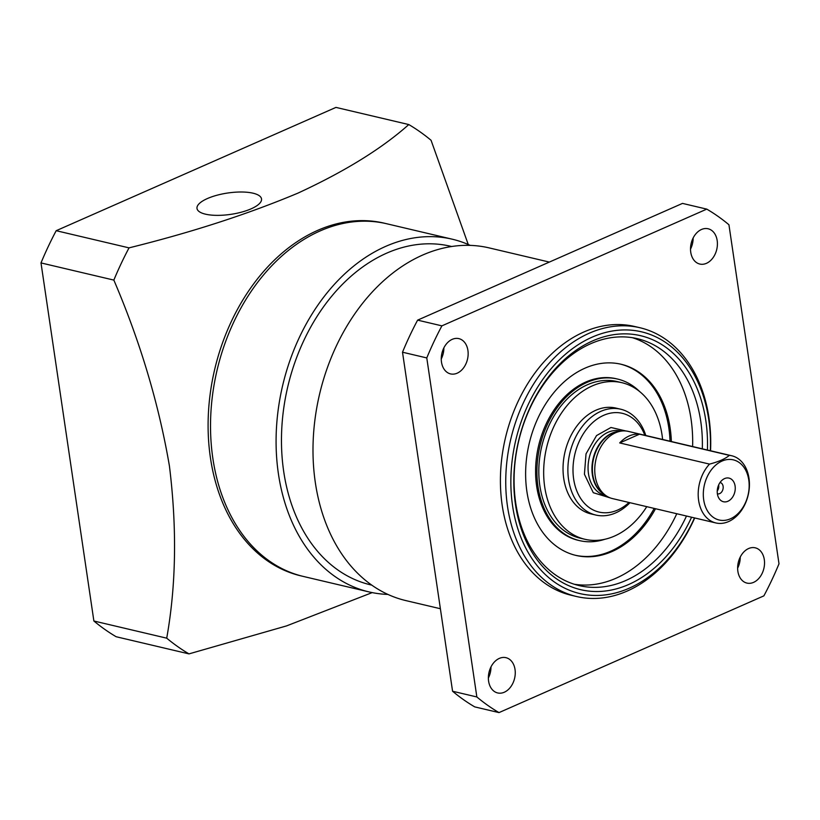 <?xml version="1.0" encoding="UTF-8"?>
<svg xmlns="http://www.w3.org/2000/svg" width="820" height="820" viewBox="0 0 820 820"><rect width="100%" height="100%" fill="white"/><g stroke="black" fill="none" stroke-linecap="round" stroke-linejoin="round"><path stroke-width="1.23" d="M207.409 198.542A32.615 10.783 171.6 0 1 241.531 192.003A32.615 10.783 171.6 0 1 261.529 198.922A32.615 10.783 171.6 0 1 251.115 208.833A32.615 10.783 171.6 0 1 216.992 215.363A32.615 10.783 171.6 0 1 196.995 208.454A32.615 10.783 171.6 0 1 207.409 198.542M385.369 223.45A181.199 131.436 103.3 0 0 210.422 457.775A181.199 131.436 103.3 0 0 302.252 576.173M372.198 592.604L286.559 625.896L188.989 653.889A289.921 210.299 103.3 0 1 166.716 638.175C176.156 585.285 177.058 527.885 169.422 465.996C158.762 403.696 140.23 341.725 113.847 280.091A289.921 210.299 103.3 0 1 129.037 247.865C191.511 232.408 247.855 214.153 298.049 193.079C345.138 171.277 382.048 148.43 408.79 124.558A289.921 210.299 103.3 0 1 431.064 140.281L468.251 244.514M188.989 653.889L116.143 636.73A289.921 210.299 -76.7 0 1 93.88 621.006L41 262.923A289.921 210.299 -76.7 0 1 56.19 230.697L335.954 107.399L408.79 124.558M166.716 638.175L93.88 621.006M41 262.923L113.847 280.091M129.037 247.865L56.19 230.697M717.244 490.995A5.801 4.202 103.3 0 0 718.72 485.296A5.801 4.202 103.3 0 0 718.658 484.958M717.377 493.794A5.801 4.202 103.3 0 0 717.551 493.835A5.801 4.202 103.3 0 0 719.683 493.609A5.801 4.202 103.3 0 0 723.178 487.726A5.801 4.202 103.3 0 0 720.206 482.549A5.801 4.202 103.3 0 0 720.032 482.519M724.562 478.593A12.136 8.805 -76.7 0 1 735.099 486.024A12.136 8.805 -76.7 0 1 727.914 501.266A12.136 8.805 -76.7 0 1 718.812 498.078A12.136 8.805 -76.7 0 1 723.23 479.321A12.136 8.805 -76.7 0 1 724.562 478.593M703.703 499.862A30.893 22.406 -76.7 0 1 721.979 461.086A30.893 22.406 -76.7 0 1 748.773 479.997A30.893 22.406 -76.7 0 1 730.497 518.773A30.893 22.406 -76.7 0 1 703.703 499.862M729.359 455.366A34.522 25.041 -76.7 0 1 731.727 455.756A34.522 25.041 -76.7 0 1 748.988 478.255A34.522 25.041 -76.7 0 1 715.891 522.955A34.522 25.041 -76.7 0 1 698.63 500.456A34.522 25.041 -76.7 0 1 709.515 464.099L619.684 442.933A34.522 25.041 -76.7 0 1 639.518 434.19L729.359 455.366C725.218 458.851 718.597 461.762 709.515 464.099M715.891 522.955L612.458 498.58A34.522 25.041 -76.7 0 1 605.898 495.587A34.522 25.041 -76.7 0 1 595.197 476.082A34.522 25.041 -76.7 0 1 621.088 431.125A34.522 25.041 -76.7 0 1 628.294 431.381L731.727 455.756M629.001 502.476A50.737 36.808 -76.7 0 1 573.651 479.003A50.737 36.808 -76.7 0 1 599.153 417.698A50.737 36.808 -76.7 0 1 644.827 435.276M629.965 502.711A54.356 39.432 -76.7 0 1 595.761 515.032A54.356 39.432 -76.7 0 1 568.578 479.597A54.356 39.432 -76.7 0 1 620.699 409.211A54.356 39.432 -76.7 0 1 645.801 435.512M595.761 515.032L590.912 513.884A54.356 39.432 -76.7 0 1 563.729 478.449A54.356 39.432 -76.7 0 1 615.841 408.063L620.699 409.211M646.765 506.668A80.452 58.363 -76.7 0 1 584.926 539.283L580.068 538.145A80.452 58.363 -76.7 0 1 539.837 485.696A80.452 58.363 -76.7 0 1 616.978 381.526L621.826 382.673A80.452 58.363 -76.7 0 1 662.068 435.112A80.452 58.363 -76.7 0 1 662.601 439.469M584.926 539.283A80.452 58.363 -76.7 0 1 544.695 486.844A80.452 58.363 -76.7 0 1 621.826 382.673M604.822 539.293A82.994 60.198 -76.7 0 1 579.484 540.605L578.151 540.298A82.994 60.198 -76.7 0 1 536.649 486.198A82.994 60.198 -76.7 0 1 616.22 378.737L617.552 379.055A82.994 60.198 -76.7 0 1 639.641 391.55M579.484 540.605A82.994 60.198 -76.7 0 1 537.981 486.516A82.994 60.198 -76.7 0 1 617.552 379.055M655.518 508.728A98.215 71.237 -76.7 0 1 575.999 555.427A98.215 71.237 -76.7 0 1 526.881 491.405A98.215 71.237 -76.7 0 1 621.047 364.244A98.215 71.237 -76.7 0 1 670.155 428.255A98.215 71.237 -76.7 0 1 671.354 441.529M575.332 555.263A98.215 71.237 103.3 0 0 654.186 508.41M670.022 441.221A98.215 71.237 103.3 0 0 668.823 427.948A98.215 71.237 103.3 0 0 620.381 364.09M702.32 448.827A126.844 92.004 103.3 0 0 700.751 421.347A126.844 92.004 103.3 0 0 637.324 338.66A126.844 92.004 103.3 0 0 590.749 343.693A126.844 92.004 103.3 0 0 515.708 502.896A126.844 92.004 103.3 0 0 579.145 585.582A126.844 92.004 103.3 0 0 625.721 580.55A126.844 92.004 103.3 0 0 686.494 516.026M574.328 584.25A126.844 92.004 103.3 0 0 676.777 513.74M692.613 446.541A126.844 92.004 103.3 0 0 691.045 419.051A126.844 92.004 103.3 0 0 632.425 337.696M691.578 517.225A130.462 94.638 -76.7 0 1 628.653 584.506A130.462 94.638 -76.7 0 1 515.493 504.638A130.462 94.638 -76.7 0 1 592.675 340.884A130.462 94.638 -76.7 0 1 707.414 450.026M470.167 245.364A181.199 131.436 103.3 0 0 452.148 239.173L386.589 223.727A181.199 131.436 103.3 0 0 212.851 458.349A181.199 131.436 103.3 0 0 303.462 576.47L369.02 591.917A181.199 131.436 103.3 0 0 387.911 594.418M694.489 517.912A134.449 97.529 -76.7 0 1 591.466 595.299A134.449 97.529 -76.7 0 1 512.592 505.919A134.449 97.529 -76.7 0 1 592.122 337.163A134.449 97.529 -76.7 0 1 708.736 419.471A134.449 97.529 -76.7 0 1 710.325 450.713M694.704 517.963A138.078 100.153 -76.7 0 1 576.562 596.519A138.078 100.153 -76.7 0 1 507.518 506.514A138.078 100.153 -76.7 0 1 639.907 327.723A138.078 100.153 -76.7 0 1 708.951 417.728A138.078 100.153 -76.7 0 1 710.54 450.764M452.148 239.173A181.199 131.436 103.3 0 0 278.41 473.796A181.199 131.436 103.3 0 0 369.02 591.917M576.562 596.519L571.222 595.258A138.078 100.153 -76.7 0 1 502.178 505.253A138.078 100.153 -76.7 0 1 634.557 326.473L639.907 327.723M451.574 246.492L450.487 246.236A173.953 126.177 103.3 0 0 283.699 471.469A173.953 126.177 103.3 0 0 370.691 584.865L371.778 585.121M764.301 559.63A18.122 13.14 -76.7 0 1 746.928 583.092A18.122 13.14 -76.7 0 1 737.867 571.284A18.122 13.14 -76.7 0 1 755.24 547.822A18.122 13.14 -76.7 0 1 764.301 559.63M737.631 568.157A18.122 13.14 103.3 0 0 740.255 557.036M515.032 669.489A18.122 13.14 -76.7 0 1 497.658 692.951A18.122 13.14 -76.7 0 1 488.597 681.143A18.122 13.14 -76.7 0 1 505.971 657.681A18.122 13.14 -76.7 0 1 515.032 669.489M488.361 678.017A18.122 13.14 103.3 0 0 490.985 666.896M467.923 350.437A18.122 13.14 -76.7 0 1 450.549 373.899A18.122 13.14 -76.7 0 1 441.488 362.091A18.122 13.14 -76.7 0 1 458.862 338.629A18.122 13.14 -76.7 0 1 467.923 350.437M441.252 358.965A18.122 13.14 103.3 0 0 443.876 347.844M717.182 240.588A18.122 13.14 -76.7 0 1 699.808 264.05A18.122 13.14 -76.7 0 1 690.747 252.232A18.122 13.14 -76.7 0 1 708.121 228.77A18.122 13.14 -76.7 0 1 717.182 240.588M690.512 249.116A18.122 13.14 103.3 0 0 693.136 237.984M549.349 262.082L489.058 247.876A181.199 131.436 103.3 0 0 315.321 482.498A181.199 131.436 103.3 0 0 405.931 600.609L440.381 608.727M610.264 497.914L593.28 492.707L584.424 474.257L586.023 453.87L596.54 435.574L610.972 427.486L626.029 431.002M499.011 712.601L474.729 706.881A275.428 199.783 -76.7 0 1 452.568 691.239L402.507 352.21A275.428 199.783 -76.7 0 1 417.616 320.138L682.496 203.401L706.768 209.12A275.428 199.783 -76.7 0 1 728.939 224.762L779 563.791A275.428 199.783 -76.7 0 1 763.881 595.863L499.011 712.601A275.428 199.783 -76.7 0 1 476.851 696.959L426.779 357.93A275.428 199.783 -76.7 0 1 441.898 325.858L706.768 209.12M417.616 320.138L441.898 325.858M402.507 352.21L426.779 357.93M452.568 691.239L476.851 696.959M619.684 442.933L639.518 434.19M621.088 431.125L617.685 431.658A33.169 24.057 103.3 0 0 592.798 474.852A33.169 24.057 103.3 0 0 603.089 493.599L605.898 495.587M620.966 431.146L620.186 430.961A33.066 23.985 103.3 0 0 608.04 432.273A33.066 23.985 103.3 0 0 588.483 473.786A33.066 23.985 103.3 0 0 605.016 495.341L605.795 495.526M604.258 494.429A33.066 23.985 -76.7 0 1 592.368 474.698A33.066 23.985 -76.7 0 1 611.935 433.196A33.066 23.985 -76.7 0 1 619.1 431.433"/></g></svg>
